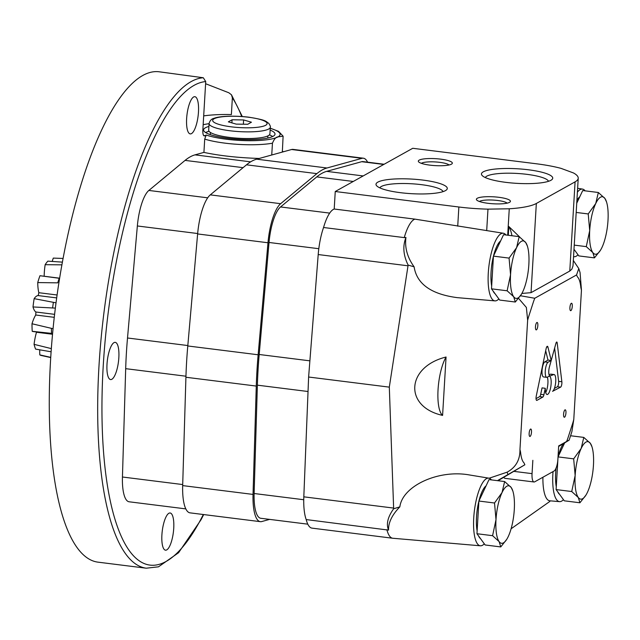 <?xml version="1.0" encoding="UTF-8"?>
<svg xmlns="http://www.w3.org/2000/svg" width="640" height="640" viewBox="0 0 640 640"><rect width="100%" height="100%" fill="white"/><g stroke="black" fill="none" stroke-linecap="round" stroke-linejoin="round"><path stroke-width="0.96" d="M270.24 128.328A40.896 8.352 -176.6 0 1 278.024 136.872C276.008 136.984 274.152 139.088 272.448 143.208L271.744 155M272.448 143.208A44.304 9.048 -176.6 0 1 204.712 139.104L203.92 152.4L194.992 154.864A170.4 50.848 97.1 0 0 185.08 160.392L148.864 190.448A34.08 10.168 -82.9 0 0 137.352 225.968L127.512 337.992A170.4 50.848 97.1 0 0 125.688 368.664L122.44 477.008A34.08 10.168 97.1 0 0 129.096 501.784L185.8 508.888M259.216 158.456C238.208 157.776 219.776 155.76 203.92 152.4M204.712 139.104L206.208 135.048A40.896 8.352 -176.6 0 0 245.48 140.648A40.896 8.352 -176.6 0 0 278.024 136.872L283.112 136.184L282.328 152.072M203.304 77.752A247.08 73.728 97.1 0 0 102.928 321.112A247.08 73.728 97.1 0 0 146.24 568.2L97.832 562.136A247.08 73.728 97.1 0 1 55.392 307.8A247.08 73.728 97.1 0 1 159.264 71.8L203.304 77.752L205.728 81.576L202.816 130.496C202.784 134.656 203.488 136.416 204.912 135.768L206.208 135.048M242.296 116.536L231.456 94.784L228.816 92.76L205.6 83.72M231.456 94.784L232.368 97.848L231.376 114.568A51.12 10.448 -176.6 0 0 203.688 115.896M198.472 111.992A18.744 5.592 97.1 0 0 194.88 96.696A18.744 5.592 97.1 0 0 187 114.6A18.744 5.592 97.1 0 0 190.224 133.896A18.744 5.592 97.1 0 0 198.472 111.992M203.504 135.312A44.304 9.048 -176.6 0 0 204.912 135.768L204.168 135.888M118.84 357.656A18.744 5.592 97.1 0 0 115.248 342.36A18.744 5.592 97.1 0 0 107.368 360.264A18.744 5.592 97.1 0 0 110.584 379.56A18.744 5.592 97.1 0 0 118.84 357.656M173.736 528.28A18.744 5.592 97.1 0 0 170.152 512.984A18.744 5.592 97.1 0 0 162.272 530.888A18.744 5.592 97.1 0 0 165.488 550.176A18.744 5.592 97.1 0 0 173.736 528.28M270.136 130.08A35.784 7.312 -176.6 0 1 275.016 134.144A35.784 7.312 -176.6 0 1 238.864 139.32A35.784 7.312 -176.6 0 1 203.576 129.904A35.784 7.312 -176.6 0 1 208.896 126.448M269.384 134.896A35.784 7.312 -176.6 0 1 272.712 136.512M205.584 132.528A35.784 7.312 -176.6 0 1 209.072 131.312M270.312 127.184L269.912 133.84A30.672 6.264 -176.6 0 1 238.92 138.28A30.672 6.264 -176.6 0 1 208.68 130.208L209.072 123.544A30.672 6.264 -176.6 0 0 239.32 131.616A30.672 6.264 -176.6 0 0 270.312 127.184C270.68 126.776 270.168 125.496 268.76 123.344C265.2 121.056 266.968 120.192 248.728 117.176C231.816 115.224 218.4 116.456 214.192 118.272C211.632 118.768 209.92 120.528 209.072 123.544M236.16 124.112L247.704 124.288L251.432 122.208L243.616 119.952L232.072 119.776L228.344 121.856L236.16 124.112M231.888 122.88L232.072 119.776M243.36 124.224L243.616 119.952M62.424 262.136L47.848 261.144A49.08 14.648 97.1 0 0 45.16 264.696L61.936 264.84M45.16 264.696A26.072 7.776 97.1 0 0 44.168 276.248M57.096 294.992L38.84 292.704A37.832 11.288 97.1 0 0 38.2 295.584A26.072 7.776 97.1 0 0 34.152 298.648A49.08 14.648 97.1 0 0 33 306.952L55.352 308.112M37.736 282.576L57.736 282.84A50.928 15.192 97.1 0 1 59.224 278.264L39.96 275.728A49.08 14.648 97.1 0 0 37.736 282.576A26.072 7.776 97.1 0 0 38.84 292.704M51.4 328.344L32 323.76A49.08 14.648 97.1 0 0 32.216 331.304L51.544 333.384A50.928 15.192 97.1 0 1 51.4 328.344L53.04 328.704M54.256 317.328L35.736 315.008A26.072 7.776 97.1 0 0 32 323.76M54.6 314.344L35.912 312A37.832 11.288 97.1 0 0 35.736 315.008M33 306.952A26.072 7.776 97.1 0 0 35.912 312M50.704 357.352L39.8 354.888A49.08 14.648 97.1 0 0 41.264 355.48L50.696 357.544M39.76 349.832A26.072 7.776 97.1 0 0 39.8 354.888M32.216 331.304A26.072 7.776 97.1 0 0 32.952 331.52L52.536 333.976M61.76 258.392L53.464 258.112A49.08 14.648 97.1 0 0 53.28 258.112L63.112 258.44M53.28 258.112A26.072 7.776 97.1 0 0 52.24 261.432M36.44 331.96A37.832 11.288 97.1 0 0 36.488 332.248A26.072 7.776 97.1 0 0 34.064 344.344A49.08 14.648 97.1 0 0 35.6 349.104L51.08 351.776M56.032 302.832L34.152 298.648M51.312 348.608L34.064 344.344M52.512 334.256L36.488 332.248M56.696 297.904L38.2 295.584M367.584 162.168A37.488 11.184 97.1 0 0 363.384 158.208L293.024 149.392A37.488 11.184 97.1 0 0 291.616 149.504L256.616 159.176A173.808 51.864 97.1 0 0 246.504 164.816L210.288 194.872A37.488 11.184 97.1 0 0 197.624 233.944L187.784 345.968A173.808 51.864 97.1 0 0 185.92 377.256L182.672 485.6A37.488 11.184 97.1 0 0 190 512.848L260.36 521.664A37.488 11.184 97.1 0 0 261.76 521.552L269.6 519.384M363.384 158.208A37.488 11.184 97.1 0 0 361.976 158.32L326.976 167.992A173.808 51.864 97.1 0 0 316.864 173.632L280.648 203.688A37.488 11.184 97.1 0 0 267.984 242.76L258.144 354.776A173.808 51.864 97.1 0 0 256.28 386.064L253.032 494.416A37.488 11.184 97.1 0 0 260.36 521.664M384.136 164.248L362.96 161.592A34.08 10.168 97.1 0 0 361.68 161.696L326.68 171.36A170.4 50.848 97.1 0 0 316.768 176.896L280.552 206.952A34.08 10.168 97.1 0 0 269.032 242.472L259.192 354.488A170.4 50.848 97.1 0 0 257.376 385.16L254.12 493.512A34.08 10.168 97.1 0 0 260.784 518.28L307.8 524.168M511.968 235.744A44.304 13.216 97.1 0 0 508.832 226.52L508.312 235.288M519.76 237.064L508.832 226.52M553.04 471.6A34.08 10.168 97.1 0 0 559.528 501.64A34.08 10.168 97.1 0 0 563.456 499.68M542.904 477.248A34.456 10.28 97.1 0 0 549.8 500.8L559.528 501.64M511.096 528.776L548.88 502.12A54.528 16.272 97.1 0 0 550.392 500.848M491.424 479.896A34.08 10.168 97.1 0 0 488.848 478.16A34.08 10.168 97.1 0 0 473.888 515.704A34.08 10.168 97.1 0 0 480.376 545.792A34.08 10.168 97.1 0 0 484.304 543.832M335.248 191.512L458.864 207A61.344 12.536 3.4 0 0 487.976 209.144L509.264 208.784A61.344 12.536 3.4 0 0 536.336 203.472L575.08 181.856A61.344 12.536 3.4 0 0 578.224 178.216A61.344 12.536 3.4 0 0 573.496 172.96L561.064 168.376A61.344 12.536 3.4 0 0 536.36 163.776L412.744 148.288L335.248 191.512L334.208 209.024A37.488 11.184 97.1 0 0 323.552 227.504A37.488 11.184 97.1 0 0 318.208 254.544L308.616 377.024L303.816 496.832A37.488 11.184 97.1 0 0 306.2 519.568L388.56 530.112C388.296 522.648 392.056 514.896 399.848 506.856C402.488 485.824 438.68 469.272 469.536 474.976L488.848 478.16M386.888 529.68A37.488 11.184 97.1 0 0 392.688 538.24A37.488 11.184 97.1 0 0 392.816 538.256L480.376 545.792M505.976 234.992A34.08 10.168 97.1 0 0 503.4 233.256L414.896 219.128A37.488 11.184 97.1 0 0 404.24 237.608L405.944 237.448C404.616 247.648 407.344 257.432 414.112 266.816C416.784 283.944 431.16 294.216 457.24 297.64L494.928 300.88A34.08 10.168 97.1 0 0 498.856 298.928M503.4 233.256A34.08 10.168 97.1 0 0 488.952 265.792A34.08 10.168 97.1 0 0 494.928 300.88M323.552 227.504L404.24 237.608M414.112 266.816L408.136 265.104L408.016 265.8L318.208 254.544M408.136 265.104C403.296 255.288 402.568 246.072 405.944 237.448M573.568 256.64A34.08 10.168 97.1 0 0 574.072 256.728A34.08 10.168 97.1 0 0 578.008 254.776M585.128 190.84A34.08 10.168 97.1 0 0 582.552 189.104A34.08 10.168 97.1 0 0 577.392 192.192M520.44 295.752L534.76 298.256A107.872 32.184 97.1 0 0 533.672 301.152L528.584 316.848A107.872 32.184 97.1 0 0 527.64 320.216L519.96 449.52A107.872 32.184 97.1 0 0 520.552 452.032C521.104 457.576 522.272 461.208 524.056 462.936A107.872 32.184 97.1 0 0 524.872 464.768L497.456 480.656M524.872 464.768L498.008 480.72M575.08 181.856L569.784 271.04L531.04 292.656L521.872 293.456M534.76 298.256L576.552 274.944L578.784 268.56L573.336 260.504M569.784 271.04L571.864 269.168L573 265.904L578.224 178.216M554.112 374.536A8.52 2.544 97.1 0 1 555.672 382.392A8.52 2.544 97.1 0 1 552.56 391.312L560.608 387.144A3.408 1.016 97.1 0 0 561.856 381.744L557.192 342.936A2.384 0.712 97.1 0 0 556.752 342.016A2.384 0.712 97.1 0 0 555.952 343.264L549.416 366.984A6.136 1.832 97.1 0 0 549.944 375.944A6.136 1.832 97.1 0 0 550.184 375.928L553.784 374.56A8.52 2.544 97.1 0 1 554.112 374.536L550.88 374.136A8.52 2.544 97.1 0 0 550.552 374.16L553.784 374.56M547.96 362.288L551.208 360.472L547.936 347.08A3.408 1.016 97.1 0 0 547.408 346.288A3.408 1.016 97.1 0 0 546.12 348.664L536.264 396.016A3.408 1.016 97.1 0 0 536.704 400.408A3.408 1.016 97.1 0 0 536.928 400.352L542.848 397.048A3.408 1.016 97.1 0 0 543.904 394.76L545.272 388.296A9.2 2.744 97.1 0 0 547.088 394.488A9.2 2.744 97.1 0 0 550.952 385.696A9.2 2.744 97.1 0 0 549.376 376.224A9.2 2.744 97.1 0 0 548.76 376.368L547.064 377.312A7.712 2.304 97.1 0 1 546.744 377.344L543.52 376.944A7.712 2.304 97.1 0 1 542.08 370.128A7.712 2.304 97.1 0 1 544.728 361.88L547.96 362.288A7.712 2.304 97.1 0 0 545.304 370.536A7.712 2.304 97.1 0 0 546.744 377.344M572.28 306.304A3.752 1.12 97.1 0 0 571.56 303.248A3.752 1.12 97.1 0 0 569.984 306.832A3.752 1.12 97.1 0 0 570.632 310.688A3.752 1.12 97.1 0 0 572.28 306.304M531.504 432.088A3.752 1.12 97.1 0 0 530.792 429.032A3.752 1.12 97.1 0 0 529.216 432.608A3.752 1.12 97.1 0 0 529.856 436.464A3.752 1.12 97.1 0 0 531.504 432.088M565.952 412.872A3.752 1.12 97.1 0 0 565.232 409.816A3.752 1.12 97.1 0 0 563.656 413.4A3.752 1.12 97.1 0 0 564.296 417.256A3.752 1.12 97.1 0 0 565.952 412.872M537.84 325.52A3.752 1.12 97.1 0 0 537.12 322.456A3.752 1.12 97.1 0 0 535.544 326.04A3.752 1.12 97.1 0 0 536.192 329.896A3.752 1.12 97.1 0 0 537.84 325.52M532.848 460.32L532.056 473.64A10.224 3.048 97.1 0 0 534.016 481.984A10.224 3.048 97.1 0 0 534.688 481.832L554.064 471.024A10.224 3.048 97.1 0 0 557.888 459.232L558.68 445.912L566.656 441.456A107.872 32.184 97.1 0 0 567.752 438.56L572.84 422.864A107.872 32.184 97.1 0 0 573.776 419.504L571.896 431.64L569.152 440.12L566.656 441.456C570.64 439.216 569.96 439.696 564.624 442.896L558.648 446.456M578.784 268.56L580.056 272.528L581.456 290.192L573.776 419.504M581.456 290.192A107.872 32.184 97.1 0 0 580.872 287.68A27.264 8.136 97.1 0 0 577.36 276.784A107.872 32.184 97.1 0 0 576.552 274.944M503.904 477.432A10.224 3.048 97.1 0 0 504.968 478.344L534.016 481.984M388.56 530.112C386.04 524.12 387.744 517.008 393.656 508.776L389.312 387.136L408.016 265.8M393.656 508.776L399.848 506.856M489.152 478.224L507.128 472.16C515.832 467.408 520.112 459.864 519.96 449.52M527.64 320.216L526.368 307.44L518.528 298.344M442.592 415.4L446.064 357.016C406.128 366.944 403.76 406.792 442.592 415.4A32.376 9.664 97.1 0 1 438.048 389.712A32.376 9.664 97.1 0 1 446.064 357.016M389.312 387.136L308.616 377.024M509.264 208.784L507.696 235.208M487.976 209.144L486.704 230.504M334.208 209.024L414.896 219.128M498.792 197.296A17.04 3.48 -176.6 0 1 510 202.016A17.04 3.48 -176.6 0 1 493.2 203.776A17.04 3.48 -176.6 0 1 476.728 200.04A17.04 3.48 -176.6 0 1 498.792 197.296M440.712 159.144A17.04 3.48 -176.6 0 1 451.92 163.856A17.04 3.48 -176.6 0 1 435.128 165.616A17.04 3.48 -176.6 0 1 418.656 161.88A17.04 3.48 -176.6 0 1 440.712 159.144M505.816 182.352A35.704 7.296 3.4 0 0 551.864 179.656A35.704 7.296 3.4 0 0 517.528 168.784A35.704 7.296 3.4 0 0 482.144 175.512A35.704 7.296 3.4 0 0 505.816 182.352M400.368 192.672A35.704 7.296 3.4 0 0 446.416 189.968A35.704 7.296 3.4 0 0 412.08 179.096A35.704 7.296 3.4 0 0 376.696 185.832A35.704 7.296 3.4 0 0 400.368 192.672M306.2 519.568A37.488 11.184 97.1 0 0 312 528.128L392.688 538.24M443.04 191.624A31.744 6.488 3.4 0 0 411.8 183.776A31.744 6.488 3.4 0 0 379.848 187.872M548.488 181.312A31.744 6.488 3.4 0 0 517.248 173.456A31.744 6.488 3.4 0 0 485.296 177.56M421.368 163.344A14.272 2.92 -176.6 0 1 439.68 162.336A14.272 2.92 -176.6 0 1 449.056 164.984M479.44 201.496A14.272 2.92 -176.6 0 1 497.752 200.488A14.272 2.92 -176.6 0 1 507.136 203.144M536.048 398.64L539.624 396.648A3.408 1.016 97.1 0 0 540.68 394.36L542.048 387.888L545.272 388.296M545.696 392.512A9.2 2.744 97.1 0 0 547.336 377.16M544.728 361.88L547.984 360.072L551.208 360.464L547.984 360.072L545.696 350.704M549.048 374.728L550.552 374.16M554.4 388.408L557.384 386.744A3.408 1.016 97.1 0 0 558.624 381.344L554.632 348.072M549.728 375.864L550.184 375.928M606.52 201.904L604.88 198.424L598.344 192.496L595.736 203.528A28.968 8.64 -82.9 0 1 604.88 198.424A28.968 8.64 -82.9 0 1 606.52 201.904A28.968 8.64 -82.9 0 1 608 220.384A28.968 8.64 -82.9 0 1 601.968 247.456A28.968 8.64 -82.9 0 1 600.464 250.24A28.968 8.64 -82.9 0 1 592.824 252.56L594.456 257.872L600.464 250.24M594.456 257.872L578.832 255.912L574 249.272M598.344 192.496L582.72 190.544L576.736 203.216M588.224 213.944L589.704 230.592A28.968 8.64 -82.9 0 1 595.736 203.528L588.224 213.944L576.192 212.44M579.776 196.776A27.264 8.136 97.1 0 0 576.904 200.384M586.28 246.632L592.824 252.56A28.968 8.64 -82.9 0 1 589.704 230.592L586.28 246.632L574.248 245.12M527.376 246.056L525.728 242.576L519.192 236.648L516.584 247.68A28.968 8.64 -82.9 0 1 525.728 242.576A28.968 8.64 -82.9 0 1 527.376 246.056A28.968 8.64 -82.9 0 1 528.848 264.536A28.968 8.64 -82.9 0 1 522.816 291.608A28.968 8.64 -82.9 0 1 521.32 294.392A28.968 8.64 -82.9 0 1 513.672 296.712L515.312 302.024L521.32 294.392M515.312 302.024L499.688 300.064L491.504 288.824L493.448 256.136L503.568 234.688L519.192 236.648M509.072 258.096L510.552 274.744A28.968 8.64 -82.9 0 1 516.584 247.68L509.072 258.096L493.448 256.136M493.448 256.176A27.264 8.136 97.1 0 0 491.08 271.936A27.264 8.136 97.1 0 0 491.672 286.048M493.12 291.048A27.264 8.136 97.1 0 0 495.024 293.656M500.624 240.928A27.264 8.136 97.1 0 0 493.464 256.104M507.128 290.784L513.672 296.712A28.968 8.64 -82.9 0 1 510.552 274.744L507.128 290.784L491.504 288.824M512.824 490.968L511.184 487.48L504.64 481.552L502.032 492.584A28.968 8.64 -82.9 0 1 511.184 487.48A28.968 8.64 -82.9 0 1 512.824 490.968A28.968 8.64 -82.9 0 1 514.296 509.448A28.968 8.64 -82.9 0 1 508.272 536.512A28.968 8.64 -82.9 0 1 506.768 539.296A28.968 8.64 -82.9 0 1 499.12 541.616L500.76 546.928L506.768 539.296M500.76 546.928L485.136 544.968L476.96 533.728L478.896 501.04L489.016 479.6L504.64 481.552M494.52 503L496 519.648A28.968 8.64 -82.9 0 1 502.032 492.584L494.52 503L478.896 501.04M478.896 501.088A27.264 8.136 97.1 0 0 476.528 516.84A27.264 8.136 97.1 0 0 477.12 530.952M478.576 535.952A27.264 8.136 97.1 0 0 480.472 538.56M486.08 485.832A27.264 8.136 97.1 0 0 478.912 501.008M492.584 535.688L499.12 541.616A28.968 8.64 -82.9 0 1 496 519.648L492.584 535.688L476.96 533.728M591.976 446.816L590.336 443.328L583.792 437.4L581.184 448.432A28.968 8.64 -82.9 0 1 590.336 443.328A28.968 8.64 -82.9 0 1 591.976 446.816A28.968 8.64 -82.9 0 1 593.448 465.296A28.968 8.64 -82.9 0 1 587.416 492.36A28.968 8.64 -82.9 0 1 585.92 495.144A28.968 8.64 -82.9 0 1 578.272 497.464L579.912 502.776L585.92 495.144M579.912 502.776L564.288 500.816L556.104 489.576L558.048 456.896L564.664 442.872M583.792 437.4L570.608 435.752M573.672 458.848L575.152 475.504A28.968 8.64 -82.9 0 1 581.184 448.432L573.672 458.848L558.048 456.896M556.08 468.048A27.264 8.136 97.1 0 0 555.68 472.696A27.264 8.136 97.1 0 0 556.272 486.8M557.72 491.8A27.264 8.136 97.1 0 0 559.624 494.408M563.44 443.608A27.264 8.136 97.1 0 0 558.064 456.856M571.728 491.536L578.272 497.464A28.968 8.64 -82.9 0 1 575.152 475.504L571.728 491.536L556.104 489.576M205.728 81.576A243.672 72.704 97.1 0 0 101.952 405.048A243.672 72.704 97.1 0 0 203.328 514.512M241.712 116.496A243.672 72.704 97.1 0 0 232.368 97.848M187.816 345.544L127.512 337.992M197.656 233.528L137.352 225.968M185.952 376.216L125.688 368.664M182.704 484.56L122.44 477.008M283.128 151.848L282.344 151.752M243.072 167.664L185.08 160.392M250.64 161.84L194.992 154.864M207.704 197.824L148.864 190.448M203.16 124.736A44.304 9.048 -176.6 0 1 209.064 123.688M248.496 117.232A27.264 5.568 -176.6 0 1 257.944 127.232A27.264 5.568 -176.6 0 1 213.224 121.632A27.264 5.568 -176.6 0 1 248.496 117.232M53.384 302.368A50.928 15.192 97.1 0 0 52.616 307.92M258.144 354.776L187.784 345.968M267.984 242.76L197.624 233.944M256.28 386.064L185.92 377.256M253.032 494.416L182.672 485.6M361.976 158.32L291.616 149.504M326.976 167.992L256.616 159.176M316.864 173.632L246.504 164.816M280.648 203.688L210.288 194.872M318.808 248.704L269.032 242.472M329.704 213.104L280.552 206.952M309.888 360.84L259.192 354.488M308.04 391.512L257.376 385.16M303.736 499.728L254.12 493.512M383.752 164.456L361.68 161.696M363.176 175.936L326.68 171.36M353.264 181.464L316.768 176.896M514.08 471.392L532.056 473.64M393.624 508.08L303.816 496.832M536.336 203.472L531.04 292.656M458.864 207L457.728 226.152M507.128 472.16A128.656 38.392 97.1 0 0 507.888 474.552M536.496 400.296L536.928 400.352M539.624 396.648L542.848 397.048M540.68 394.36L543.904 394.76M546.696 346.928L547.936 347.08M557.384 386.744L560.608 387.144M558.624 381.344L561.856 381.744M556.104 342.8L557.192 342.936M283.112 136.184L278.56 131.368L270.248 128.168M282.36 151.496L283.784 151.672M146.24 568.2L158.48 566.824L178.6 552.704L201.04 519.728L203.688 514.56M267.784 138.064L267.912 135.888M210.288 134.648L210.416 132.472M39.992 275.728L59.648 278.192M582.552 189.104L577.624 188.296M574.072 256.728L573.56 256.688"/></g></svg>
